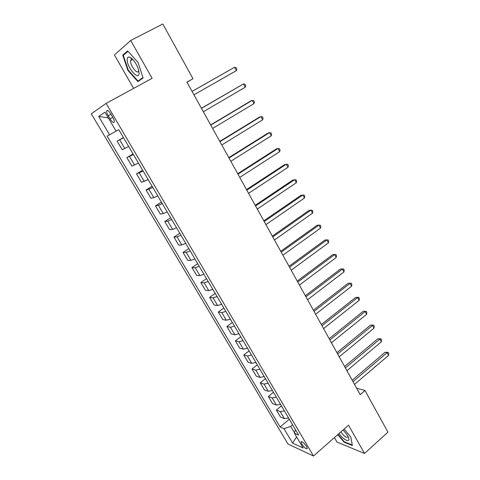 <?xml version="1.0" encoding="UTF-8"?>
<svg xmlns="http://www.w3.org/2000/svg" width="480" height="480" viewBox="0 0 480 480"><rect width="100%" height="100%" fill="white"/><g stroke="black" fill="none" stroke-linecap="round" stroke-linejoin="round"><path stroke-width="0.72" d="M306.462 446.31C303.846 442.602 302.058 441.174 301.098 442.02L301.902 444.24C304.5 447.93 306.282 449.358 307.26 448.524L306.462 446.31M131.832 60.342L131.508 59.19M131.352 58.554L131.244 58.026M334.404 437.592L336.966 442.056L364.53 453.462L387.936 432.126L364.98 390.516L356.61 388.158M91.296 113.79L288 444.036L313.482 456L106.14 103.368L91.296 113.79M106.14 103.368L152.13 78.324L130.698 40.476L114.426 54.972L133.644 88.392M186.99 82.23L193.002 78.726L186.924 82.122L360.204 394.644L364.98 390.516M108.198 115.782L110.034 118.89C112.2 122.184 113.616 123.186 114.27 121.896C114.372 120.78 113.856 119.226 112.722 117.222L110.868 114.072C108.684 110.772 107.274 109.764 106.626 111.06C106.53 112.194 107.052 113.772 108.198 115.782L110.97 114.246M116.088 131.13L107.124 136.134L280.08 426.96L289.314 419.208M109.59 134.778L98.676 116.394L104.934 112.23L116.124 131.184L118.794 129.714L298.638 435.042L294.408 433.2L303.144 448.002L292.596 443.124L284.016 428.676L280.08 426.96M130.698 40.476L162.816 24L193.002 78.726M364.53 453.462L348.516 425.178L313.482 456M292.608 424.806L290.718 426.402L294.51 432.834M123.522 137.742L117.126 141.132L123.402 137.538M288.582 417.96L284.424 418.638L280.488 417.024L276.354 410.046L281.442 405.846M280.542 404.31L276.396 405.048L272.514 403.566L268.338 396.504L273.486 392.334M272.406 390.504L268.278 391.308L264.456 389.952L260.232 382.818L265.434 378.672M264.186 376.548L260.07 377.418L256.308 376.194L252.036 368.976L257.298 364.854M255.87 362.43L251.766 363.366L248.07 362.274L243.75 354.978L249.072 350.886M247.458 348.15L243.366 349.152L239.736 348.204L235.368 340.824L240.75 336.762M238.95 333.702L234.876 334.782L231.312 333.972L226.89 326.508L232.338 322.476M230.346 319.092L226.284 320.244L222.786 319.578L218.316 312.03L223.824 308.028M221.64 304.314L217.596 305.532L214.17 305.022L209.646 297.384L215.22 293.418M212.832 289.362L208.8 290.658L205.446 290.298L200.874 282.57L206.514 278.634M203.922 274.23L199.908 275.604L196.626 275.4L192 267.588L197.706 263.682M194.904 258.924L190.908 260.376L187.704 260.334L183.024 252.426L188.796 248.556M185.778 243.438L181.806 244.962L178.68 245.088L173.94 237.09L179.784 233.256M176.544 227.76L172.59 229.368L169.542 229.662L164.754 221.568L170.664 217.77M167.202 211.896L163.266 213.588L160.302 214.05L155.454 205.86L161.436 202.104M157.746 195.84L153.828 197.622L150.948 198.258L146.046 189.972L152.094 186.252M148.17 179.592L141.486 182.274L136.518 173.886L142.644 170.208M138.48 163.14L131.91 166.098L126.882 157.608L133.08 153.972M128.67 146.484L122.214 149.724L117.126 141.132M133.398 154.506L126.882 157.608M143.148 171.06L136.518 173.886M152.784 187.416L148.878 189.24L146.046 189.972M162.3 203.574L158.37 205.308L155.454 205.86M171.702 219.534L167.754 221.19L164.754 221.568M180.99 235.308L177.024 236.88L173.94 237.09M190.17 250.896L186.186 252.384L183.024 252.426M199.242 266.298L195.24 267.708L192 267.588M208.212 281.514L204.192 282.852L200.874 282.57M217.074 296.562L213.036 297.816L209.646 297.384M225.828 311.43L221.778 312.612L218.316 312.03M234.486 326.13L230.418 327.24L226.89 326.508M243.048 340.656L238.962 341.7L235.368 340.824M251.508 355.026L247.41 355.998L243.75 354.978M259.872 369.222L255.762 370.128L252.036 368.976M268.146 383.268L264.024 384.108L260.232 382.818M276.324 397.152L272.19 397.926L268.338 396.504M284.412 410.88L280.26 411.594L276.354 410.046M284.016 428.676L290.718 426.402M295.434 429.6L294.408 433.2M108.294 117.93L98.676 116.394M292.596 443.124L296.592 436.896M127.872 70.362L137.88 81.636L143.094 77.982L138.042 62.46L127.668 50.886L122.718 55.128L127.872 70.362L128.292 70.134M337.764 434.634L344.112 442.188L352.38 445.554L350.808 437.046L344.076 429.078M124.812 54.042L122.718 55.128M344.478 441.858L344.112 442.188M192.078 91.416L234.594 67.29L236.376 70.632L193.968 94.824M192.066 91.392L234.594 67.29L236.13 67.71L236.844 69.042L236.376 70.632M201.48 108.378L243.48 83.916L245.244 87.216L203.352 111.744M201.414 108.258L243.48 83.916L244.986 84.288L245.688 85.608L245.244 87.216M210.774 125.13L252.264 100.344L254.004 103.608L212.616 128.454M210.654 124.92L250.65 101.034L252.264 100.344L253.734 100.674L254.43 101.976L254.004 103.608M219.948 141.678L260.94 116.586L262.662 119.808L221.772 144.966M219.78 141.378L259.302 117.198L260.94 116.586L262.38 116.868L263.07 118.158L262.662 119.808M229.014 158.028L269.52 132.63L271.218 135.822L230.814 161.274M228.798 157.644L267.852 133.176L269.52 132.63L270.924 132.87L271.608 134.142L271.218 135.822M139.062 73.044L138.366 69.132C136.044 62.922 133.128 58.92 129.612 57.114C128.01 56.682 127.2 57.552 127.176 59.718C126.996 67.746 139.218 81.522 139.062 73.044M132.972 59.634L132.21 59.262L130.632 60.102L130.53 61.026C130.35 65.934 137.7 75.06 138.558 70.98L138.66 70.176M131.4 58.59L131.292 58.062M142.95 77.544L137.976 81.042L128.274 70.11L123.282 55.35L128.028 51.288M141.324 79.23L137.976 81.042M339.03 433.518C343.626 440.328 350.982 443.43 348.366 437.304L347.484 435.504L343.122 429.924M340.842 431.928C344.256 436.476 346.632 438.114 347.982 436.836M350.778 437.016L352.26 445.02L344.244 441.762L338.046 434.388M237.972 174.186L277.992 148.494L279.678 151.644L239.748 177.396M237.714 173.718L276.3 148.962L277.992 148.494L279.372 148.692L280.044 149.946L279.678 151.644M246.822 190.152L286.374 164.172L288.036 167.286L248.58 193.32M246.516 189.6L284.652 164.574L287.724 164.328L288.384 165.57L288.036 167.286M255.57 205.926L294.66 179.67L296.304 182.748L257.304 209.058M255.222 205.296L292.914 180L295.98 179.784L296.634 181.014L296.304 182.748M264.216 221.52L302.844 194.994L304.47 198.036L265.932 224.616M263.82 220.806L301.074 195.258L304.14 195.066L304.788 196.284L304.47 198.036M272.76 236.928L310.944 210.138L312.552 213.15L274.452 239.988M272.322 236.142L309.15 210.336L312.204 210.174L312.846 211.374L312.552 213.15M281.202 252.156L318.948 225.114L320.538 228.09L282.882 255.18M280.728 251.298L317.13 225.252L320.184 225.114L320.814 226.302L320.538 228.09M289.548 267.21L326.862 239.928L328.434 242.868L291.204 270.198M289.032 266.28L325.02 239.994L328.068 239.886L328.698 241.056L328.434 242.868M297.798 282.09L334.686 254.568L336.24 257.478L299.442 285.048M297.246 281.088L332.826 254.574L335.868 254.49L336.492 255.654L336.24 257.478M332.826 254.574L335.868 254.49M305.958 296.808L342.426 269.052L343.962 271.926L307.578 299.73M305.364 295.734L340.542 268.998L343.584 268.932L344.196 270.084L343.962 271.926M340.542 268.998L343.584 268.932M314.022 311.352L350.082 283.368L351.6 286.212L315.624 314.238M313.392 310.212L348.174 283.26L351.21 283.218L351.816 284.358L351.6 286.212M348.174 283.26L351.21 283.218M321.996 325.734L357.648 297.534L359.154 300.348L323.58 328.59M321.324 324.522L355.722 297.366L358.758 297.348L359.358 298.476L359.154 300.348M355.722 297.366L358.758 297.348M329.88 339.954L365.136 311.544L366.624 314.328L331.446 342.78M329.178 338.682L363.192 311.316L366.216 311.322L366.81 312.438L366.624 314.328M363.192 311.316L366.216 311.322M337.68 354.012L372.546 325.398L374.016 328.152L339.228 356.808M336.936 352.68L370.578 325.116L373.602 325.146L374.19 326.25L374.016 328.152M370.578 325.116L373.602 325.146M345.39 367.92L379.872 339.108L381.324 341.832L346.92 370.686M344.616 366.522L377.88 338.772L379.872 339.108L380.904 338.826L381.486 339.912L381.324 341.832M377.88 338.772L380.904 338.826M353.016 381.672L387.114 352.668L388.554 355.362L354.528 384.408M352.206 380.214L385.11 352.278L387.114 352.668L388.128 352.35L388.704 353.43L388.554 355.362M385.11 352.278L388.128 352.35M124.824 148.53L119.688 139.842M134.61 165.096L129.534 156.51M144.276 181.458L139.266 172.974M153.828 197.622L148.878 189.24M163.266 213.588L158.37 205.308M172.59 229.368L167.754 221.19M181.806 244.962L177.024 236.88M190.908 260.376L186.186 252.384M199.908 275.604L195.24 267.708M208.8 290.658L204.192 282.852M217.596 305.532L213.036 297.816M226.284 320.244L221.778 312.612M234.876 334.782L230.418 327.24M243.366 349.152L238.962 341.7M251.766 363.366L247.41 355.998M260.07 377.418L255.762 370.128M268.278 391.308L264.024 384.108M276.396 405.048L272.19 397.926M284.424 418.638L280.26 411.594M112.794 117.354L110.034 118.89M301.59 441.594L301.098 442.02M107.622 110.508L106.626 111.06M132.21 59.262L129.612 57.114M132.228 59.268L130.632 60.102"/></g></svg>

